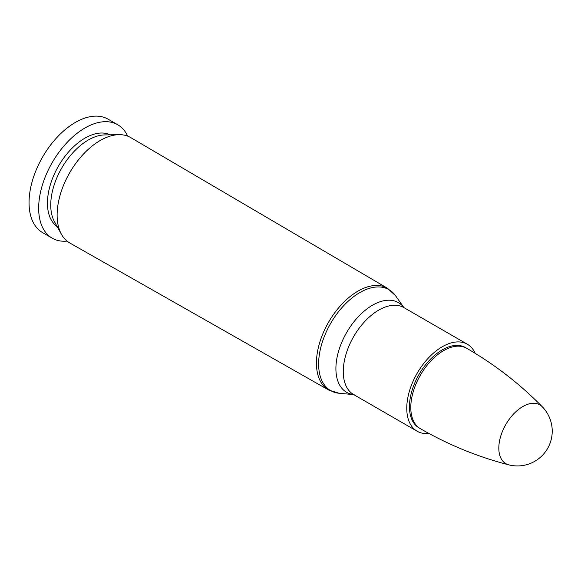 <?xml version="1.0" encoding="UTF-8"?>
<svg xmlns="http://www.w3.org/2000/svg" width="581" height="581" viewBox="0 0 581 581"><rect width="100%" height="100%" fill="white"/><g stroke="black" fill="none" stroke-linecap="round" stroke-linejoin="round"><path stroke-width="0.87" d="M57.12 215.086A60.874 35.143 -60 0 1 118.931 134.669A60.874 35.143 -60 0 1 130.725 137.588L387.505 288.27A58.768 33.93 120 0 0 342.173 303.863A58.768 33.93 120 0 0 316.442 363.089A58.768 33.93 120 0 0 328.737 390.062L69.851 243.018A60.874 35.143 -60 0 1 61.426 234.266A60.874 35.143 -60 0 1 57.12 215.086M409.46 406.693A46.4 26.791 -60 0 1 429.715 359.995A46.4 26.791 -60 0 1 465.475 347.561L466.804 348.331A46.4 26.791 120 0 0 420.397 375.123A46.4 26.791 120 0 0 420.397 428.698L419.075 427.936A46.4 26.791 -60 0 1 409.46 406.693M428.901 433.455A50.22 28.992 -60 0 1 417.165 431.24A50.22 28.992 -60 0 1 406.765 408.254A50.22 28.992 -60 0 1 428.684 357.714A50.22 28.992 -60 0 1 467.385 344.257A50.22 28.992 -60 0 1 475.171 353.313M61.426 234.266L54.498 221.753A53.067 30.64 -60 0 1 50.743 205.028A53.067 30.64 -60 0 1 104.631 134.923L118.931 134.669M57.199 226.634A53.067 30.64 -60 0 1 47.446 203.125A53.067 30.64 -60 0 1 69.785 150.602A53.067 30.64 -60 0 1 110.208 134.821M67.062 241.115A65.493 37.816 -60 0 1 52.225 238.181A65.493 37.816 -60 0 1 38.658 208.201A65.493 37.816 -60 0 1 67.251 142.287A65.493 37.816 -60 0 1 117.718 124.741A65.493 37.816 -60 0 1 127.675 136.128M52.225 238.181L42.616 232.632A65.493 37.816 -60 0 1 29.05 202.653A65.493 37.816 -60 0 1 57.635 136.738A65.493 37.816 -60 0 1 108.11 119.192L117.718 124.741M508.796 464.851A34.802 34.802 0 0 0 542.284 406.78L542.291 406.787A33.952 19.601 120 0 0 505.848 424.457A33.952 19.601 120 0 0 508.767 464.844A33.952 19.601 120 0 0 508.789 464.851C477.967 456.927 448.51 444.879 420.397 428.698M395.516 295.7L403.948 307.632A51.782 29.892 120 0 0 362.769 312.36A51.782 29.892 120 0 0 335.905 368.615A51.782 29.892 120 0 0 353.72 394.608L339.173 393.279A58.303 33.662 -60 0 1 318.62 363.96A58.303 33.662 -60 0 1 349.145 300.37A58.303 33.662 -60 0 1 395.516 295.7L387.505 288.27M417.165 431.24L353.669 394.586A50.22 28.992 -60 0 1 343.269 371.593A50.22 28.992 -60 0 1 365.188 321.053A50.22 28.992 -60 0 1 403.889 307.596L404.202 307.988M339.173 393.279L328.737 390.062M353.669 394.586L354.163 394.659M467.385 344.257L403.889 307.596M542.291 406.787C520.031 384.077 494.867 364.592 466.804 348.331"/></g></svg>
